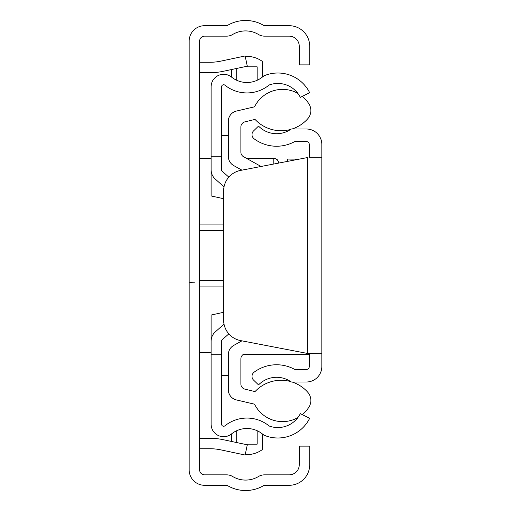 <?xml version="1.0" encoding="UTF-8"?>
<svg xmlns="http://www.w3.org/2000/svg" width="511" height="511" viewBox="0 0 511 511"><rect width="100%" height="100%" fill="white"/><g stroke="black" fill="none" stroke-linecap="round" stroke-linejoin="round"><path stroke-width="0.77" d="M199.616 469.839L199.616 41.161A5.014 5.014 0 0 1 204.63 36.147L226.718 36.147A11.491 11.491 0 0 0 232.626 34.505A25.173 25.173 0 0 1 258.528 34.505A11.491 11.491 0 0 0 264.436 36.147L289.137 36.147A10.131 10.131 0 0 1 299.267 46.277L299.267 64.871L309.711 64.871L309.711 46.277A20.581 20.581 0 0 0 289.137 25.697L264.436 25.697A1.048 1.048 0 0 1 263.9 25.55A35.617 35.617 0 0 0 227.254 25.55A1.048 1.048 0 0 1 226.718 25.697L204.63 25.697A15.458 15.458 0 0 0 189.172 41.161L189.172 469.839A15.458 15.458 0 0 0 204.63 485.303L226.718 485.303A1.048 1.048 0 0 1 227.254 485.45A35.617 35.617 0 0 0 263.9 485.45A1.048 1.048 0 0 1 264.436 485.303L289.137 485.303A20.581 20.581 0 0 0 309.711 464.723L309.711 446.129L299.267 446.129L299.267 464.723A10.131 10.131 0 0 1 289.137 474.853L264.436 474.853A11.491 11.491 0 0 0 258.528 476.495A25.173 25.173 0 0 1 232.626 476.495A11.491 11.491 0 0 0 226.718 474.853L204.63 474.853A5.014 5.014 0 0 1 199.616 469.839M199.616 61.211A1.048 1.048 0 0 0 200.663 62.259L210.059 62.259A52.231 52.231 0 0 0 220.918 61.116L245.127 55.974L247.298 66.187L223.09 71.336A62.674 62.674 0 0 1 210.059 72.703L200.663 72.703A11.491 11.491 0 0 1 199.616 72.658M199.616 449.789A1.048 1.048 0 0 1 200.663 448.741L210.059 448.741A52.231 52.231 0 0 1 220.918 449.884L245.127 455.026L247.298 444.813L223.09 439.664A62.674 62.674 0 0 0 210.059 438.297L200.663 438.297A11.491 11.491 0 0 0 199.616 438.342M189.172 281.861A5.225 0.92 -0 0 0 194.391 282.781M309.296 157.209L321.828 157.209L321.828 144.466A15.458 15.458 0 0 0 306.37 129.002L291.749 129.002A1.648 1.648 0 0 0 290.816 129.296A25.173 25.173 0 0 1 258.528 126.083L253.59 130.88A5.225 5.225 0 0 0 254.12 138.82A37.705 37.705 0 0 0 294.809 141.541L306.37 141.541A2.925 2.925 0 0 1 309.296 144.466L309.296 157.209L321.828 157.209L321.828 353.791L307.622 353.471L321.828 353.791L321.828 366.534A15.458 15.458 0 0 1 306.37 381.998L291.749 381.998A1.648 1.648 0 0 1 290.816 381.704A25.173 25.173 0 0 0 258.528 384.917L253.59 380.12A5.225 5.225 0 0 1 254.12 372.18A37.705 37.705 0 0 1 294.809 369.459L306.37 369.459A2.925 2.925 0 0 0 309.296 366.534L309.296 353.791M307.622 157.529L240.585 170.406A20.894 20.894 0 0 0 223.633 190.922L223.633 320.078A20.894 20.894 0 0 0 240.585 340.594L307.622 353.471L307.622 157.529M299.044 159.177L287.361 159.062L287.361 161.419M277.958 354.212L277.958 354.653L309.296 354.615M221.55 156.27L221.55 86.832A2.089 2.089 0 0 1 224.949 85.203A35.099 35.099 0 0 0 268.907 85.209A2.089 2.089 0 0 1 269.521 84.871A25.084 25.084 0 0 1 300.308 97.352L309.66 92.702A35.534 35.534 0 0 0 266.052 75.021A12.532 12.532 0 0 0 262.367 77.065A24.649 24.649 0 0 1 231.496 77.059A12.532 12.532 0 0 0 211.107 86.832L211.107 156.27L221.55 156.27L221.55 169.773A2.089 2.089 0 0 0 222.259 171.338L228.832 177.125M231.496 441.453L231.496 433.941A12.532 12.532 0 0 1 211.107 424.168L211.107 354.73L221.55 354.73L221.55 341.227A2.089 2.089 0 0 1 222.259 339.662L228.832 333.875M221.55 354.73L221.55 424.168A2.089 2.089 0 0 0 224.949 425.797A35.099 35.099 0 0 1 268.907 425.791A2.089 2.089 0 0 0 269.521 426.129A25.084 25.084 0 0 0 300.308 413.648L309.66 418.298A35.534 35.534 0 0 1 266.052 435.979A12.532 12.532 0 0 1 262.367 433.935A24.649 24.649 0 0 0 231.496 433.941M223.633 198.702L211.107 195.962L211.107 156.27M245.229 56.44A26.112 26.112 0 0 1 262.367 61.429L262.367 76.554A35.534 35.534 0 0 1 266.052 75.021M211.107 169.773A12.532 12.532 0 0 0 215.355 179.176L224.042 186.828M211.107 354.73L211.107 341.227A12.532 12.532 0 0 1 215.355 331.824L224.042 324.172M266.052 435.979A35.534 35.534 0 0 1 262.367 434.446L262.367 449.571A26.112 26.112 0 0 1 245.229 454.56M244.296 444.174L257.142 444.174L257.142 430.716M236.714 442.564L236.714 430.722M257.142 80.284L257.142 66.826L244.296 66.826M231.496 77.059L231.496 69.547M236.714 80.278L236.714 68.436M297.843 417.628A31.235 31.235 0 0 1 254.542 404.182L236.408 399.934A10.444 10.444 0 0 1 228.34 389.765L228.34 354.551A10.444 10.444 0 0 1 233.706 345.423L241.914 340.85L233.706 345.423M292.075 381.998A35.661 35.661 0 0 1 307.699 392.173A12.449 12.449 0 0 1 308.919 407.146A31.235 31.235 0 0 1 302.269 414.619M309.296 354.212L243.555 354.283A5.225 5.225 0 0 0 240.879 358.843L240.879 384.055A5.225 5.225 0 0 0 244.865 389.127L255.027 391.592A35.661 35.661 0 0 1 290.58 381.551M261.064 166.471L243.555 156.717A5.225 5.225 0 0 1 240.879 152.157L240.879 126.945A5.225 5.225 0 0 1 244.865 121.874L255.027 119.408A35.661 35.661 0 0 0 290.58 129.449M302.269 96.381A31.235 31.235 0 0 1 308.919 103.854A12.449 12.449 0 0 1 307.699 118.827A35.661 35.661 0 0 1 292.075 129.002M233.706 165.577L241.914 170.15L233.706 165.577A10.444 10.444 0 0 1 228.34 156.449L228.34 121.235A10.444 10.444 0 0 1 236.408 111.066L254.542 106.818A31.235 31.235 0 0 1 297.843 93.372M211.107 341.227L211.107 315.038L223.633 312.298M228.34 375.623L221.55 375.623M221.55 135.377L228.34 135.377M273.781 164.031L273.781 158.359L246.5 158.359M199.616 224.093L223.633 224.093M223.633 230.499L199.616 230.499M199.616 280.501L223.633 280.501M223.633 286.907L199.616 286.907M211.107 158.359L199.616 158.359M273.781 158.359L275.819 158.768L277.473 159.886L278.974 163.028M211.107 352.641L199.616 352.641M299.657 159.062L287.361 159.062M309.296 354.653L277.958 354.653"/></g></svg>

